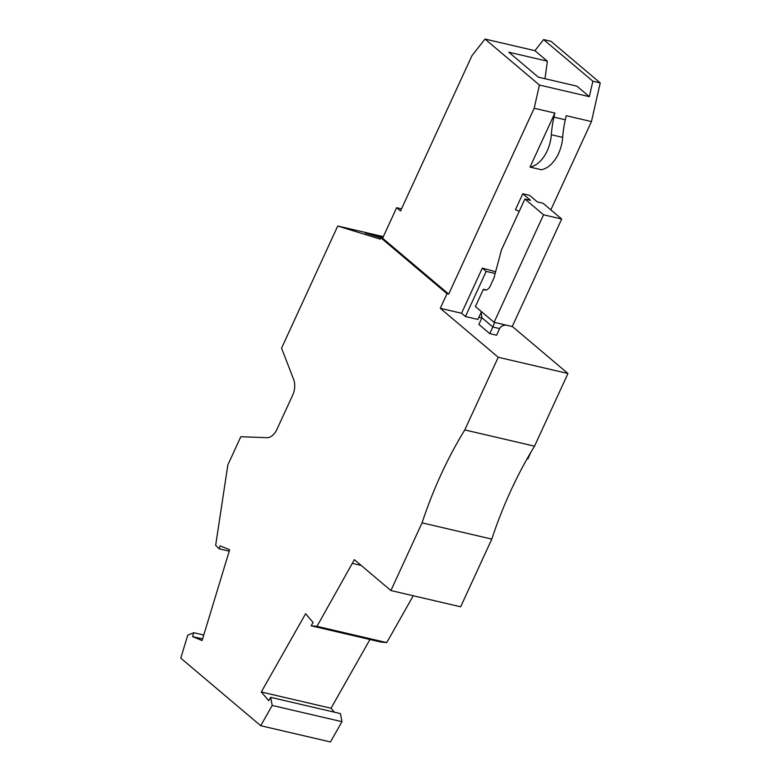 <?xml version="1.0" encoding="UTF-8"?>
<svg xmlns="http://www.w3.org/2000/svg" width="781" height="781" viewBox="0 0 781 781"><rect width="100%" height="100%" fill="white"/><g stroke="black" fill="none" stroke-linecap="round" stroke-linejoin="round"><path stroke-width="1.17" d="M229.224 551.152L219.236 548.828L215.663 545.343L227.847 464.929L240.812 436.735L266.877 437.672A15.044 9.528 103.1 0 0 276.904 429.433L292.611 395.293A15.044 9.528 -76.9 0 0 293.656 379.468L281.56 348.16L337.734 226.021L380.288 239.162L380.894 237.834L446.996 293.695L440.279 308.3L498.219 357.259L464.783 429.931A309.432 195.963 -76.9 0 0 422.052 522.85L390.91 590.553L460.653 606.788L491.796 539.095L422.052 522.85M219.236 548.828L220.144 545.851L229.643 549.775L202.094 640.537L192.604 636.613L193.786 632.708L187.752 635.158L180.772 658.149L260.727 725.715L272.208 705.448L270.656 697.345L268.742 700.713L261.284 692.005L305.605 613.739L313.064 622.447L311.16 625.815L316.998 626.342L354.359 559.665L390.91 590.553M512.277 326.438L567.963 373.494L534.536 446.166A309.432 195.963 -76.9 0 0 491.796 539.095M413.266 595.757L386.741 642.587L380.903 642.05L311.16 625.815M369.95 639.502L331.027 708.24L334.405 712.194M270.656 697.345L340.399 713.58L341.951 721.683L330.47 741.95L260.727 725.715M600.228 82.923L592.857 81.204L543.605 39.587L550.976 41.295L600.228 82.923L591.442 121.582L550.849 209.855M553.944 117.14L554.871 113.069L530.016 167.095A30.088 19.056 103.1 0 0 551.327 134.732A75.23 47.641 103.1 0 1 553.944 117.14L565.288 119.786L566.215 115.705L591.442 121.582M486.221 289.956L483.361 289.292L475.424 306.542L494.09 322.319L512.238 326.536L561.685 219.022L543.029 203.245L537.357 201.928L529.577 195.357L522.772 193.766L515.45 209.698L519.219 211.339M478.899 317.291L481.848 317.974M530.016 167.095L541.36 169.741A30.088 19.056 103.1 0 0 562.671 137.378A75.23 47.641 103.1 0 1 565.288 119.786M554.871 113.069L534.175 108.247L539.446 85.051L589.343 96.668L592.857 81.204M446.996 293.695L448.694 294.095L534.175 108.247M440.279 308.3L461.542 313.249L482.307 268.117L495.632 271.739M499.625 328.576L496.57 335.205L489.765 333.624L492.821 326.985L499.625 328.576C500.738 326.38 502.876 325.228 506.049 325.101M480.969 311.228L481.936 317.789L478.88 324.427L489.765 333.624M461.542 313.249L465.427 316.53L477.904 319.439L481.379 311.892M567.963 373.494L498.219 357.259M494.09 322.319L543.547 214.795L524.881 199.018L501.47 249.92L493.963 277.968L490.302 285.934A7.527 4.764 -76.9 0 1 484.708 289.976A7.527 4.764 -76.9 0 1 483.361 289.292M494.558 322.426L492.821 326.985L481.936 317.789M524.881 199.018L530.553 200.346L522.772 193.766M543.547 214.795L561.685 219.022M465.427 316.53L486.192 271.397L495.164 273.487M486.192 271.397L482.307 268.117M543.605 39.587L534.907 50.667L547.354 61.182L508.792 52.2L538.343 77.173L576.905 86.154L589.343 96.668M545.001 78.725L547.354 61.182M539.446 85.051L485.011 39.05L471.958 55.676L400.526 210.987L396.641 207.697L382.592 238.234L380.894 237.834M534.907 50.667L485.011 39.05M448.694 294.095L382.592 238.234M192.604 636.613L202.582 638.936M203.773 635.031L193.786 632.708M341.951 721.683L272.208 705.448M386.741 642.587L316.998 626.342M261.284 692.005L331.027 708.24M352.631 563.433L361.164 565.415M534.536 446.166L464.783 429.931M383.325 236.643L337.734 226.021M383.071 237.199L365.186 233.041L380.874 237.883M401.512 208.839L396.641 207.697M527.116 458.759L527.829 458.925L530.982 452.062M551.327 134.732L562.671 137.378"/></g></svg>

